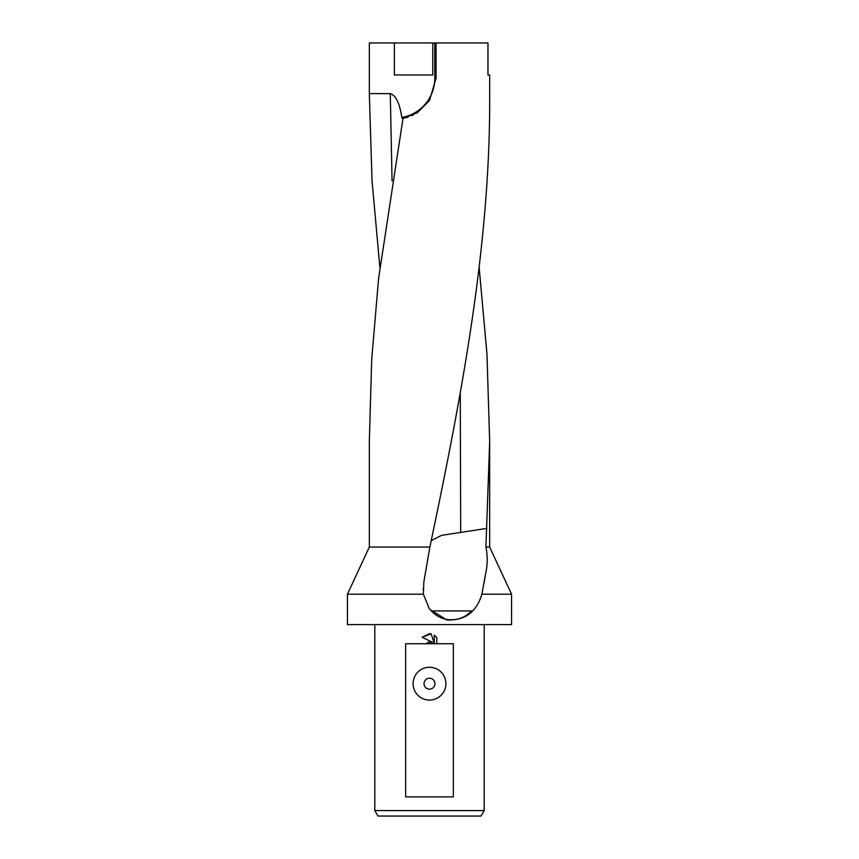 <?xml version="1.0" encoding="UTF-8"?>
<svg xmlns="http://www.w3.org/2000/svg" width="859" height="859" viewBox="0 0 859 859"><rect width="100%" height="100%" fill="white"/><g stroke="black" fill="none" stroke-linecap="round" stroke-linejoin="round"><path stroke-width="1.29" d="M479.15 267.364L486.956 353.951L489.673 441.258L485.926 547.054C487.697 555.956 487.633 564.588 485.743 572.964L481.888 594.192C476.498 612.145 464.816 620.735 446.83 619.962L429.5 609.192L423.358 594.192L423.863 581.79L429.876 547.054C461.519 396.407 490.629 244.632 489.673 93.567L489.673 74.969L487.966 74.969L487.966 42.95L436.039 42.95L436.039 78.255L429.5 100.471L417.646 112.465L402.989 118.488L378.604 278.327L371.711 359.406L369.327 441.258L369.327 547.054L429.876 547.054M369.327 547.054L347.444 594.192L347.444 624.59L511.556 624.59L511.556 594.192L481.888 594.192M485.926 547.054L489.673 547.054L511.556 594.192M374.792 810.585L377.96 816.05L481.04 816.05L484.208 810.585L374.792 810.585L374.792 624.59M429.5 689.143A5.465 5.465 0 0 0 434.965 683.667A5.465 5.465 0 0 0 429.5 678.202A5.465 5.465 0 0 0 424.035 683.667A5.465 5.465 0 0 0 429.5 689.143M429.5 667.26A16.407 16.407 0 0 1 445.907 683.667A16.407 16.407 0 0 1 429.5 700.085A16.407 16.407 0 0 1 413.093 683.667A16.407 16.407 0 0 1 429.5 667.26M429.5 642.027L432.635 642.414L422.188 637.26L429.5 633.652L431.089 633.824L434.278 643.015L434.278 635.145L436.812 637.7L436.812 643.735L453.348 643.735L453.348 796.905L405.652 796.905L405.652 643.735L425.871 643.735L429.5 642.027M379.85 267.364L372.033 180.605L369.327 93.588L369.327 42.95L436.039 42.95M432.786 42.95L432.786 74.969L394.356 74.969L394.356 42.95M369.327 93.588L390.287 93.62C395.881 95.231 399.768 103.424 401.948 118.188M436.812 643.735L425.871 643.735M436.812 637.7L434.278 635.145M431.089 633.824L422.188 637.26M432.635 642.414L429.296 642.06M428.909 642.135L427.481 642.629M446.787 619.468C440.774 618.33 435.62 615.484 431.325 610.921L471.591 610.921C464.987 617.857 456.72 620.703 446.787 619.468M486.978 528.371L441.58 535.35L431.175 540.665M434.815 42.95L434.815 78.255A39.793 39.793 0 0 1 401.819 117.458L404.074 118.263M406.597 117.608L408.046 117.146M411.772 115.697L413.426 114.913M416.185 113.399L417.689 112.443M347.444 594.192L423.358 594.192M484.089 582.928A56.243 2.845 102 0 1 485.743 572.964M460.274 392.917L460.692 532.73M390.287 93.62L392.058 180.852M436.039 78.255L434.815 78.255M489.673 441.258L489.673 547.054M484.208 624.59L484.208 810.585M423.1 589.446L423.1 588.909"/></g></svg>
